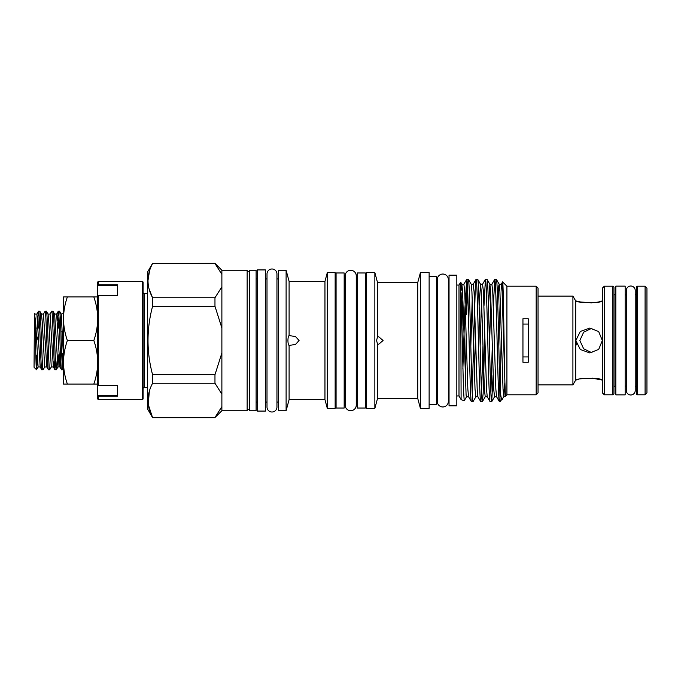 <?xml version="1.0" encoding="UTF-8"?>
<svg xmlns="http://www.w3.org/2000/svg" width="681" height="681" viewBox="0 0 681 681"><rect width="100%" height="100%" fill="white"/><g stroke="black" fill="none" stroke-linecap="round" stroke-linejoin="round"><path stroke-width="1.02" d="M636.369 303.411L636.369 293.664A1.243 1.243 0 0 1 635.22 294.907L635.22 290.464A4.452 4.452 0 0 0 630.768 286.011A4.452 4.452 0 0 0 626.316 290.464L626.316 390.536A4.452 4.452 0 0 0 630.768 394.989A4.452 4.452 0 0 0 635.22 390.536L635.22 386.093A1.243 1.243 0 0 1 636.369 387.336L636.369 377.589M271.974 268.995A4.98 4.98 0 0 0 267.003 273.975L267.003 407.034A4.98 4.98 0 0 0 271.974 412.005A4.98 4.98 0 0 0 276.954 407.034L276.954 273.966A4.98 4.98 0 0 0 271.974 268.995M247.143 410.762L247.143 270.238A1.243 1.243 0 0 0 248.395 271.481A1.243 1.243 0 0 0 249.638 270.238L249.638 410.762A1.243 1.243 0 0 0 248.395 409.519A1.243 1.243 0 0 0 247.143 410.762L221.878 410.762L221.878 270.238L214.966 263.326L152.595 263.479L214.966 263.326M247.143 270.238L221.878 270.238M221.878 406.625L214.966 417.521L152.595 417.521C146.483 406.148 146.483 394.725 152.595 383.241L214.966 383.241L214.966 374.771L152.595 374.771C146.492 351.966 146.492 329.119 152.595 306.229L152.595 297.759C146.483 286.386 146.483 274.962 152.595 263.479M214.966 383.241L221.878 394.129M221.878 352.996L214.966 374.771M221.878 410.762L214.966 417.521M214.966 417.674L152.595 417.674L148.237 404.42L149.335 391.252M214.966 263.479L221.878 274.375M152.595 417.674L147.564 408.958L147.564 272.042L152.595 263.326M152.595 383.241L152.595 374.771M152.595 306.229L214.966 306.229L214.966 297.759L152.595 297.759L149.216 289.331M143.087 292.268A1.243 1.243 0 0 0 144.329 293.511L147.547 293.511L147.564 340.5L147.547 387.489L144.329 387.489A1.243 1.243 0 0 0 143.087 388.732M249.638 410.762L256.107 410.762L256.107 270.238L249.638 270.238M221.878 286.871L214.966 297.759M214.966 306.229L221.878 328.004M149.556 270.749L147.964 280.623M257.35 278.946L256.107 278.946M257.35 402.054L256.107 402.054M257.35 411.077L257.35 269.923L265.445 269.923L265.445 411.077L257.35 411.077M278.512 278.946L276.954 278.946M267.003 278.946L265.445 278.946M278.512 402.054L276.954 402.054M267.003 402.054L265.445 402.054M278.512 410.762L278.512 270.238L286.105 270.238L286.105 410.762L278.512 410.762M289.093 281.372L324.956 281.372L324.956 399.628L289.093 399.628L289.093 345.446L295.528 344.441L299.078 340.5L295.528 336.567L289.093 335.554L289.093 281.372L286.105 270.238M289.093 399.628L286.105 410.762M289.093 335.554C288.378 336.031 287.995 337.674 287.927 340.5C287.995 343.318 288.378 344.969 289.093 345.446M324.956 399.628L327.306 408.396L327.306 272.604L324.956 281.372M327.306 408.396L335.146 408.396L335.146 272.604L327.306 272.604M336.082 281.313L335.146 281.313M336.082 399.687L335.146 399.687M336.082 408.03L336.082 272.97L344.169 272.97L344.169 408.03L336.082 408.03M345.165 281.313L344.169 281.313M345.165 399.687L344.169 399.687M345.165 405.161A5.542 5.542 0 0 0 350.706 410.703A5.542 5.542 0 0 0 356.248 405.161L356.248 275.839A5.542 5.542 0 0 0 350.706 270.297A5.542 5.542 0 0 0 345.165 275.839L345.165 405.161M357.244 281.313L356.248 281.313M357.244 399.687L356.248 399.687M357.244 272.97L357.244 408.03L365.331 408.03L365.331 272.97L357.244 272.97M366.267 281.313L365.331 281.313M366.267 399.687L365.331 399.687M366.267 408.396L366.267 272.604L374.856 272.604L374.856 408.396L366.267 408.396M377.538 282.624L417.725 282.624L417.725 398.376L377.538 398.376L377.538 344.092L378.704 344.237L383.088 340.5L378.704 336.763L377.538 336.908L377.538 282.624L374.856 272.604M377.538 398.376L374.856 408.396M377.538 336.908L376.567 340.5L377.538 344.092M417.725 398.376L420.407 408.396L420.407 272.604L417.725 282.624M420.407 408.396L429.124 408.396L429.124 272.604L420.407 272.604M429.124 404.667L436.589 404.667L436.589 276.333L429.124 276.333M437.279 285.05L436.589 285.05M437.279 395.95L436.589 395.95M437.279 401.432A5.542 5.542 0 0 0 442.812 406.966A5.542 5.542 0 0 0 448.353 401.432L448.353 279.568A5.542 5.542 0 0 0 442.812 274.034A5.542 5.542 0 0 0 437.279 279.568L437.279 401.432M449.043 285.05L448.353 285.05M449.043 395.95L448.353 395.95M449.043 275.15L449.043 405.85L456.823 405.85L456.823 275.15L449.043 275.15M456.823 395.95L458.994 395.95L458.994 285.05L456.823 285.05M458.994 395.95L461.114 399.628L460.688 282.181L461.88 284.241L462.586 291.723L466.102 395.167L466.553 396.759L468.562 396.759L467.856 389.277L464.74 291.723L463.889 284.241L466.681 279.414M458.994 285.05L460.654 282.181M462.884 368.872L464.791 310.451L466.672 279.423L466.672 314.435L467.558 288.165M466.213 336.789L465.285 379.172M466.553 396.759L464.212 400.751L463.455 389.2L461.114 292.719M468.358 279.355L471.218 284.241L471.924 291.723L475.032 389.277L475.883 396.759L473.031 401.645C472.248 402.718 471.473 372.95 470.69 340.5C469.916 308.05 469.141 278.282 468.358 279.355L466.749 279.355C467.532 278.282 468.307 308.05 469.081 340.5C469.864 372.95 470.639 402.718 471.414 401.645L468.562 396.759M473.031 401.645L471.414 401.645M484.829 334.729L483.144 393.456L482.361 401.645C481.586 402.718 480.803 372.95 480.028 340.5C479.254 308.05 478.471 278.282 477.696 279.355L476.087 279.355C476.862 278.282 477.645 308.05 478.42 340.5C479.194 372.95 479.977 402.718 480.752 401.645L477.892 396.759L477.194 389.277L474.078 291.723L473.227 284.241L471.218 284.241M475.491 334.729L474.47 374.984M472.222 392.835L475.304 287.544L476.087 279.355M479.135 306.016L480.556 284.241L477.696 279.355M482.361 401.645L480.752 401.645M493.138 374.984L491.699 401.645C490.916 402.718 490.141 372.95 489.367 340.5C488.592 308.05 487.809 278.282 487.034 279.355L485.417 279.355C486.2 278.282 486.975 308.05 487.758 340.5C488.532 372.95 489.307 402.718 490.09 401.645L487.23 396.759L486.523 389.277L483.416 291.723L482.565 284.241L480.556 284.241L481.254 291.723L484.37 389.277L485.221 396.759L487.23 396.759M481.561 392.835L482.957 346.271M483.978 306.016L485.417 279.355M488.473 306.016L489.886 284.241L487.034 279.355M491.699 401.645L490.09 401.645M497.802 306.016L498.773 285.833L499.224 284.241L499.931 291.723L503.038 389.277L503.889 396.759L500.075 401.645L498.696 340.5C497.922 308.05 497.147 278.282 496.364 279.355L494.755 279.355C495.538 278.282 496.313 308.05 497.087 340.5C497.871 372.95 498.645 402.718 499.42 401.645L496.568 396.759L495.862 389.277L492.746 291.723L491.895 284.241L489.886 284.241L490.592 291.723L493.708 389.277L494.559 396.759L496.568 396.759M490.89 392.835L492.295 346.271M493.316 306.016L494.755 279.355M502.067 291.391L502.578 281.917L501.233 284.241L499.224 284.241L496.364 279.355M500.075 401.645L499.42 401.645M536.168 394.801L536.168 286.199L538.041 288.063L538.041 392.937L536.168 394.801L506.919 394.801L506.919 286.199L502.621 281.9C503.37 279.738 504.102 350.706 504.893 382.288L503.48 395.448M506.919 394.801L505.413 396.308L504.893 382.288L503.889 396.759L505.413 396.308M500.229 390.553L501.267 331.877M528.235 318.751L522.948 318.751L522.948 362.249L528.235 362.249L528.235 318.751M536.168 286.199L506.919 286.199M502.348 399.372C501.514 400.087 500.756 396.631 500.075 389.004M578.807 379.351L575.692 380.083L572.908 384.901L572.908 296.099L538.041 296.099M572.908 384.901L538.041 384.901M575.692 380.083L575.692 300.917L572.908 296.099M602.319 340.5L598.71 349.387L589.806 352.945L580.263 349.472L575.828 340.5L580.28 331.511L589.806 328.055L598.701 331.604L602.319 340.5M602.455 300.917L602.319 300.917C603.06 303.207 575.794 303.019 575.828 300.917L575.692 300.917M575.828 380.083C575.837 377.972 603.051 377.793 602.319 380.083L592.019 378.134M591.942 352.784L583.651 348.783L579.837 340.5L583.651 332.209L591.866 328.233M528.235 324.062L522.948 324.062M522.948 356.938L528.235 356.938M575.828 300.917L580.033 301.904M580.152 301.93L591.942 302.875M594.3 302.679L598.437 301.989M598.684 301.938L602.319 300.917M575.828 340.5L576.816 345.012M602.455 392.937L602.455 288.063L604.319 286.199L604.319 394.801L602.455 392.937M604.319 394.801L612.721 394.801A1.243 1.243 0 0 0 613.964 393.558L613.964 287.442A1.243 1.243 0 0 0 612.721 286.199L604.319 286.199M613.964 387.336A1.243 1.243 0 0 1 615.207 386.084L615.828 386.084M613.964 293.664A1.243 1.243 0 0 0 615.207 294.916L615.207 386.084M615.828 294.916L615.207 294.916M615.828 394.861L615.828 286.139L625.167 286.139L625.167 394.861L615.828 394.861M626.316 294.916L625.167 294.916M626.316 386.084L625.167 386.084M636.369 393.558L636.369 287.442A1.243 1.243 0 0 1 637.612 286.199L637.612 394.801A1.243 1.243 0 0 1 636.369 393.558M645.086 286.199L646.95 288.063L646.95 392.937L645.086 394.801L645.086 286.199L637.612 286.199M645.086 394.801L637.612 394.801M143.087 282.002L143.087 398.998L142.465 399.628L142.465 281.372L143.087 282.002M117.634 295.384L117.634 285.603L97.715 285.637L97.715 282.002L98.336 281.372L98.336 284.854L117.634 284.854L117.634 295.384L98.336 295.384L98.336 385.616L117.634 385.616L117.634 396.146L98.336 396.146L98.336 399.628L142.465 399.628M98.336 281.372L142.465 281.372M97.715 285.637L97.715 385.514L98.336 385.616M97.715 295.486L98.336 295.384M97.715 385.514L97.749 395.397L117.634 395.397L117.634 385.616M98.336 284.854L97.749 285.603M97.749 395.397L98.336 396.146M98.336 399.628L97.715 398.998L97.715 395.363M97.715 384.067L93.825 384.067C96.319 376.951 97.613 369.689 97.715 362.283C97.613 354.852 96.319 347.591 93.825 340.5C96.319 333.392 97.613 326.131 97.715 318.717C97.613 311.294 96.319 304.032 93.825 296.933L97.715 296.933M67.376 296.933C64.882 304.049 63.588 311.311 63.486 318.717L63.486 296.933L93.825 296.933M67.376 340.5C64.882 347.608 63.588 354.869 63.486 362.283L63.486 318.717C63.588 326.148 64.891 333.409 67.376 340.5L93.825 340.5M67.376 384.067L63.486 384.067L63.486 362.283C63.588 369.706 64.891 376.968 67.376 384.067L93.825 384.067M63.486 313.609L61.213 314.043L59.562 311.251C60.66 309.446 61.758 371.554 62.856 369.749L63.486 368.719M62.856 369.749L61.528 369.698L59.945 366.957L60.745 360.768M62.763 353.26L62.226 364.624M59.562 311.251L58.234 311.302L57.451 320.232M61.588 369.749C60.49 371.554 59.392 309.446 58.294 311.251M58.234 311.302L56.651 314.043L54.625 314.043L52.982 311.251C54.08 309.446 55.178 371.554 56.276 369.749L57.119 360.768M58.396 327.74L58.932 316.376M56.276 369.749L54.94 369.698L53.356 366.957L54.157 360.768M52.982 311.251L51.654 311.302L50.062 314.043L53.356 366.957L51.271 367.016L48.794 321.755L48.045 314.043L46.393 311.251C47.491 309.446 48.589 371.554 49.687 369.749L51.33 366.957M55.008 369.749C53.91 371.554 52.812 309.446 51.713 311.251M49.687 369.749L48.36 369.698L46.768 366.957L47.576 360.768M46.393 311.251L45.065 311.302L43.473 314.043L46.768 366.957L44.682 367.016L42.213 321.755L41.456 314.043L39.804 311.251C40.903 309.446 42.001 371.554 43.099 369.749L44.75 366.957M48.419 369.749C47.321 371.554 46.223 309.446 45.125 311.251M43.099 369.749L41.771 369.698L40.179 366.957L38.093 367.016L35.625 321.755L34.433 313.354C35.157 311.234 35.855 371.136 36.519 369.732L37.353 360.768M39.804 311.251L38.477 311.302L37.693 320.232M41.83 369.749C40.732 371.554 39.634 309.446 38.536 311.251M38.63 327.74L39.175 316.376M36.536 355.124L36.536 369.74L34.05 367.263L34.433 313.354M38.408 328.055L36.791 328.055M60.898 331.851L62.448 331.851M59.485 328.055L57.851 328.055M59.468 327.74L57.834 327.74M36.791 340.5L38.408 335.461M144.329 293.511L144.329 387.489M461.08 290.813L461.88 284.241L463.889 284.241M461.999 326.284L462.884 298.712M470.826 346.271L472.222 298.712M480.156 346.271L481.561 298.712M489.494 346.271L490.89 298.712M498.832 346.271L500.229 298.712M501.233 284.241L502.084 291.723L504.893 382.288M612.721 394.801L612.721 286.199M38.477 311.302L36.893 314.043L40.179 366.957M56.651 314.043L59.945 366.957L57.919 366.957L58.932 354.111M54.625 314.043L57.919 366.957L56.336 369.698M61.213 314.043L63.486 356.725M635.22 390.536L635.22 290.464M461.114 399.628L464.204 400.743M491.767 401.586L494.559 396.759M482.429 401.586L485.221 396.759M475.883 396.759L477.892 396.759M476.019 279.414L473.227 284.241M485.349 279.414L482.565 284.241M494.687 279.414L491.895 284.241M36.57 369.698L38.162 366.957M36.893 314.043L34.867 314.043M43.473 314.043L41.456 314.043M50.062 314.043L48.045 314.043"/></g></svg>
